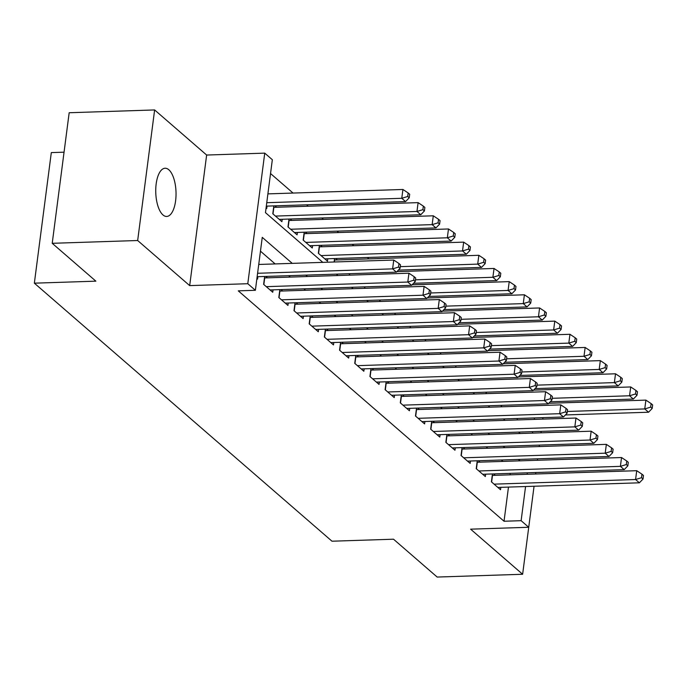<?xml version="1.0" encoding="UTF-8"?>
<svg xmlns="http://www.w3.org/2000/svg" width="687" height="687" viewBox="0 0 687 687"><rect width="100%" height="100%" fill="white"/><g stroke="black" fill="none" stroke-linecap="round" stroke-linejoin="round"><path stroke-width="1.03" d="M168.822 169.758A24.114 10.125 88.1 0 0 165.103 168.246A24.114 10.125 88.1 0 0 155.794 188.229A24.114 10.125 88.1 0 0 162.956 214.928A24.114 10.125 88.1 0 0 166.675 216.448A24.114 10.125 88.1 0 0 175.984 196.465A24.114 10.125 88.1 0 0 168.822 169.758M64.054 152.179L51.31 152.6L34.35 283.173L331.984 541.21L393.514 539.201L437.172 577.054L522.627 574.263L534.057 486.25L528.724 527.273L521.124 520.686L525.564 486.525M34.35 283.173L95.879 281.163L52.221 243.31L69.172 112.737L154.627 109.946L137.666 240.519L189.681 285.612L247.784 283.714L264.744 153.141L272.335 159.719L265.465 212.652L322.804 262.365M189.681 285.612L206.641 155.039L154.627 109.946M206.641 155.039L264.744 153.141M368.988 258.887L367.356 257.479M353.796 245.723L352.173 244.314M338.614 232.558L336.991 231.15M323.431 219.393L321.799 217.985M308.24 206.22L306.617 204.82M293.057 193.056L270.541 173.545M535.645 473.996L535.834 472.527L535.637 473.996M537.423 460.281L537.62 458.813L537.423 460.281M539.209 446.559L539.398 445.09L539.201 446.559M52.221 243.31L137.666 240.519M492.442 473.953L491.411 481.836L500.522 489.737L500.84 487.341M477.25 460.779L476.228 468.671L485.34 476.572L485.649 474.167M462.068 447.615L461.046 455.507L470.157 463.407L470.466 461.003M446.885 434.45L445.854 442.342L454.966 450.243L455.283 447.838M431.694 421.286L430.672 429.177L439.783 437.078L440.092 434.673M416.511 408.121L415.489 416.013L424.6 423.913L424.91 421.509M401.328 394.956L400.298 402.848L409.409 410.749L409.727 408.344M386.137 381.792L385.115 389.684L394.226 397.575L394.536 395.18M370.954 368.627L369.932 376.51L379.044 384.411L379.353 382.015M355.772 355.462L354.741 363.346L363.852 371.246L364.17 368.85M340.58 342.298L339.558 350.181L348.67 358.082L348.979 355.686M325.398 329.133L324.376 337.016L333.487 344.917L333.796 342.512M310.215 315.96L309.184 323.852L318.296 331.752L318.613 329.348M295.024 302.795L294.002 310.687L303.113 318.588L303.422 316.183M279.841 289.631L278.819 297.523L287.93 305.423L288.239 303.019M264.658 276.466L263.628 284.358L272.739 292.258L273.057 289.854M276.603 207.259L274.98 205.851M291.786 220.424L290.163 219.016M306.969 233.589L305.346 232.18M322.16 246.753L320.537 245.345M337.343 259.918L335.72 258.51M517.191 419.955L517.38 418.486M266.075 207.946L266.719 208.513L267.037 206.109M273.821 205.885L272.799 213.777L281.91 221.678L282.22 219.273M289.004 219.05L287.982 226.942L297.093 234.842L297.402 232.438M304.195 232.223L303.165 240.107L312.276 248.007L312.594 245.602M319.378 245.388L318.356 253.271L327.467 261.172L327.776 258.776M342.186 273.933L342.71 273.915M334.114 261.996L334.56 258.552M357.369 287.097L357.893 287.08M349.305 275.161L349.494 273.692M372.552 300.262L373.075 300.245M364.488 288.325L364.677 286.857M387.743 313.427L388.267 313.409M379.671 301.49L379.868 300.021M402.925 326.591L403.449 326.574M394.862 314.655L395.051 313.195M418.108 339.764L418.632 339.747M410.045 327.828L410.233 326.359M433.299 352.929L433.823 352.912M425.227 340.992L425.425 339.524M448.482 366.094L449.006 366.077M440.419 354.157L440.607 352.689M463.665 379.258L464.189 379.241M455.601 367.322L455.79 365.853M478.856 392.423L479.38 392.406M470.784 380.486L470.981 379.018M494.039 405.588L494.563 405.57M485.975 393.651L486.164 392.183M509.222 418.752L509.745 418.735M501.158 406.816L501.347 405.347M292.25 263.361L262.254 237.358L255.384 290.292L238.286 290.85L504.035 521.244L508.474 487.083M510.063 474.837L510.252 473.369M502.944 461.406L501.321 459.998M487.761 448.242L486.138 446.833M472.57 435.077L470.947 433.669M457.387 421.912L455.764 420.504M442.205 408.748L440.582 407.339M427.013 395.575L425.39 394.166M411.831 382.41L410.208 381.002M396.648 369.245L395.025 367.837M381.457 356.081L379.834 354.672M366.274 342.916L364.651 341.508M351.091 329.751L349.468 328.343M335.9 316.587L334.277 315.178M320.717 303.422L319.094 302.014M305.535 290.257L303.912 288.849M290.343 277.093L288.72 275.685M275.161 263.92L260.459 251.176M256.904 278.527L257.556 279.094L257.865 276.689M267.432 277.84L265.809 276.432M282.623 291.005L280.992 289.596M297.806 304.169L296.183 302.761M312.989 317.334L311.366 315.926M328.18 330.499L326.548 329.09M343.363 343.663L341.74 342.255M358.545 356.828L356.922 355.419M373.737 369.992L372.105 368.584M388.919 383.166L387.296 381.757M404.102 396.33L402.479 394.922M419.293 409.495L417.662 408.087M434.476 422.66L432.853 421.251M449.659 435.824L448.036 434.416M464.85 448.989L463.218 447.581M480.033 462.153L478.41 460.745M495.215 475.318L493.592 473.91M528.724 527.273L470.612 529.17L522.627 574.263M504.035 521.244L521.124 520.686M255.384 290.292L247.784 283.714M542.953 417.653L542.764 419.122M541.176 431.367L540.987 432.836M532.502 433.119L532.691 431.651M534.28 419.396L534.469 417.928M336.364 274.122L337.987 275.53M351.546 287.286L353.17 288.695M366.738 300.451L368.361 301.859M381.92 313.624L383.544 315.032M397.103 326.789L398.726 328.197M412.294 339.953L413.918 341.362M427.477 353.118L429.1 354.526M442.66 366.283L444.283 367.691M457.851 379.447L459.474 380.856M473.034 392.612L474.657 394.02M488.217 405.777L489.84 407.185M503.408 418.941L505.031 420.35M518.591 432.106L520.214 433.514M520.033 460.848L518.41 459.44M504.851 447.684L503.228 446.275M489.668 434.519L488.036 433.111M474.477 421.354L472.854 419.946M459.294 408.181L457.671 406.773M444.111 395.016L442.48 393.608M428.92 381.852L427.297 380.443M413.737 368.687L412.114 367.279M398.554 355.522L396.923 354.114M383.363 342.358L381.74 340.95M368.18 329.193L366.557 327.785M352.998 316.029L351.366 314.62M337.806 302.864L336.183 301.456M322.624 289.699L321.001 288.291M307.441 276.535L305.809 275.126M527.152 474.279L527.341 472.811M257.591 273.28L392.612 268.866L396.408 272.164L257.144 276.715M258.733 264.461L393.754 260.047L392.612 268.866L398.537 267.063L400.057 268.385L400.512 264.856L398.992 263.533L398.537 267.063M398.992 263.533L393.754 260.047M396.408 272.164L400.057 268.385M266.307 206.134L405.57 201.583L401.775 198.294L402.925 189.466L267.904 193.88M407.7 196.491L409.22 197.804L409.684 194.275L408.164 192.961L407.7 196.491L401.775 198.294L266.754 202.699M409.22 197.804L405.57 201.583M402.925 189.466L408.164 192.961M266.29 286.659L407.795 282.039L411.59 285.328L270.085 289.948M264.469 277.934A3.77 1.237 -172.6 0 0 264.701 277.926L408.945 273.211L407.795 282.039L413.72 280.227L415.24 281.55L415.704 278.02L414.184 276.698L413.72 280.227M414.184 276.698L408.945 273.211M411.59 285.328L415.24 281.55M281.472 299.824L422.986 295.204L426.782 298.493L285.268 303.113M279.652 291.099A3.77 1.237 -172.6 0 0 279.884 291.09L424.128 286.376L422.986 295.204L428.911 293.401L430.431 294.714L430.886 291.185L429.366 289.871L428.911 293.401M429.366 289.871L424.128 286.376M426.782 298.493L430.431 294.714M296.664 312.989L438.169 308.369L441.964 311.658L300.459 316.286M294.835 304.264A3.77 1.237 -172.6 0 0 295.075 304.255L439.311 299.541L438.169 308.369L444.094 306.565L445.614 307.879L446.069 304.35L444.549 303.036L444.094 306.565M444.549 303.036L439.311 299.541M441.964 311.658L445.614 307.879M311.846 326.153L453.351 321.533L457.147 324.822L315.642 329.451M310.026 317.428A3.77 1.237 -172.6 0 0 310.258 317.42L454.502 312.714L453.351 321.533L459.277 319.73L460.797 321.044L461.26 317.514L459.74 316.2L459.277 319.73M459.74 316.2L454.502 312.714M457.147 324.822L460.797 321.044M279.248 219.376L420.762 214.748L416.966 211.459L418.108 202.631L273.864 207.345A3.77 1.237 7.4 0 1 273.632 207.354M422.891 209.655L424.411 210.969L424.867 207.44L423.347 206.126L422.891 209.655L416.966 211.459L275.453 216.079M424.411 210.969L420.762 214.748M418.108 202.631L423.347 206.126M294.44 232.541L435.944 227.912L432.149 224.623L433.291 215.795L289.055 220.51A3.77 1.237 7.4 0 1 288.815 220.518M438.074 222.82L439.594 224.134L440.049 220.604L438.529 219.29L438.074 222.82L432.149 224.623L290.644 229.243M439.594 224.134L435.944 227.912M433.291 215.795L438.529 219.29M309.622 245.706L451.127 241.077L447.331 237.788L448.482 228.969L304.238 233.683A3.77 1.237 7.4 0 1 304.006 233.683M453.257 235.985L454.777 237.298L455.241 233.769L453.721 232.455L453.257 235.985L447.331 237.788L305.827 242.408M454.777 237.298L451.127 241.077M448.482 228.969L453.721 232.455M324.805 258.87L466.318 254.242L462.523 250.953L463.665 242.133L319.421 246.848A3.77 1.237 7.4 0 1 319.189 246.848M468.448 249.149L469.968 250.463L470.423 246.934L468.903 245.62L468.448 249.149L462.523 250.953L321.009 255.581M469.968 250.463L466.318 254.242M463.665 242.133L468.903 245.62M327.029 339.318L468.543 334.698L472.338 337.987L330.825 342.615M325.209 330.593A3.77 1.237 -172.6 0 0 325.44 330.593L469.685 325.878L468.543 334.698L474.468 332.894L475.988 334.208L476.443 330.679L474.923 329.365L474.468 332.894M474.923 329.365L469.685 325.878M472.338 337.987L475.988 334.208M398.374 270.128L481.501 267.406L477.705 264.117L478.848 255.298L334.612 260.012A3.77 1.237 7.4 0 1 334.371 260.012M483.631 262.314L485.151 263.628L485.606 260.098L484.086 258.784L483.631 262.314L477.705 264.117L400.281 266.65M485.151 263.628L481.501 267.406M478.848 255.298L484.086 258.784M342.22 352.491L483.725 347.862L487.521 351.151L346.016 355.78M340.391 343.758A3.77 1.237 -172.6 0 0 340.632 343.758L484.867 339.043L483.725 347.862L489.651 346.059L491.171 347.373L491.626 343.844L490.106 342.53L489.651 346.059M490.106 342.53L484.867 339.043M487.521 351.151L491.171 347.373M413.557 283.293L496.684 280.571L492.888 277.282L494.039 268.462L396.914 271.631M498.814 275.478L500.334 276.792L500.797 273.263L499.277 271.949L498.814 275.478L492.888 277.282L415.463 279.815M500.334 276.792L496.684 280.571M494.039 268.462L499.277 271.949M357.403 365.656L498.908 361.027L502.704 364.316L361.199 368.945M355.583 356.922A3.77 1.237 -172.6 0 0 355.814 356.922L500.059 352.208L498.908 361.027L504.833 359.224L506.353 360.538L506.817 357.008L505.297 355.694L504.833 359.224M505.297 355.694L500.059 352.208M502.704 364.316L506.353 360.538M428.74 296.458L511.875 293.744L508.079 290.446L509.222 281.627L412.097 284.804M514.005 288.643L515.525 289.957L515.98 286.436L514.46 285.114L514.005 288.643L508.079 290.446L430.655 292.98M515.525 289.957L511.875 293.744M509.222 281.627L514.46 285.114M372.586 378.82L514.099 374.192L517.895 377.489L376.382 382.109M370.765 370.087A3.77 1.237 -172.6 0 0 370.997 370.087L515.241 365.372L514.099 374.192L520.025 372.388L521.545 373.702L522 370.173L520.48 368.859L520.025 372.388M520.48 368.859L515.241 365.372M517.895 377.489L521.545 373.702M443.931 309.622L527.058 306.909L523.262 303.611L524.404 294.792L427.288 297.969M529.188 301.808L530.707 303.13L531.163 299.601L529.643 298.278L529.188 301.808L523.262 303.611L445.837 306.144M530.707 303.13L527.058 306.909M524.404 294.792L529.643 298.278M387.777 391.985L529.282 387.356L533.078 390.654L391.573 395.274M385.948 383.252A3.77 1.237 -172.6 0 0 386.188 383.252L530.424 378.537L529.282 387.356L535.207 385.553L536.727 386.875L537.182 383.346L535.662 382.024L535.207 385.553M535.662 382.024L530.424 378.537M533.078 390.654L536.727 386.875M459.114 322.787L542.241 320.073L538.445 316.784L539.596 307.956L442.471 311.134M544.37 314.972L545.89 316.295L546.354 312.765L544.834 311.443L544.37 314.972L538.445 316.784L461.02 319.309M545.89 316.295L542.241 320.073M539.596 307.956L544.834 311.443M402.96 405.15L544.465 400.521L548.26 403.819L406.756 408.439M401.139 396.425A3.77 1.237 -172.6 0 0 401.371 396.416L545.615 391.702L544.465 400.521L550.39 398.718L551.91 400.04L552.374 396.511L550.854 395.188L550.39 398.718M550.854 395.188L545.615 391.702M548.26 403.819L551.91 400.04M474.296 335.952L557.432 333.238L553.636 329.949L554.778 321.121L457.654 324.298M559.562 328.137L561.081 329.459L561.537 325.93L560.017 324.616L559.562 328.137L553.636 329.949L476.211 332.474M561.081 329.459L557.432 333.238M554.778 321.121L560.017 324.616M418.143 418.314L559.656 413.694L563.452 416.983L421.938 421.603M416.322 409.589A3.77 1.237 -172.6 0 0 416.554 409.581L560.798 404.866L559.656 413.694L565.581 411.882L567.101 413.205L567.556 409.675L566.036 408.353L565.581 411.882M566.036 408.353L560.798 404.866M563.452 416.983L567.101 413.205M489.488 349.116L572.615 346.403L568.819 343.114L569.961 334.286L472.845 337.463M574.744 341.31L576.264 342.624L576.719 339.095L575.199 337.781L574.744 341.31L568.819 343.114L491.394 345.638M576.264 342.624L572.615 346.403M569.961 334.286L575.199 337.781M433.334 431.479L574.839 426.859L578.634 430.148L437.13 434.768M431.505 422.754A3.77 1.237 -172.6 0 0 431.745 422.745L575.981 418.031L574.839 426.859L580.764 425.047L582.284 426.369L582.739 422.84L581.219 421.526L580.764 425.047M581.219 421.526L575.981 418.031M578.634 430.148L582.284 426.369M504.67 362.281L587.797 359.567L584.002 356.278L585.152 347.45L488.028 350.628M589.927 354.475L591.447 355.789L591.911 352.259L590.391 350.945L589.927 354.475L584.002 356.278L506.577 358.803M591.447 355.789L587.797 359.567M585.152 347.45L590.391 350.945M448.517 444.644L590.021 440.024L593.817 443.313L452.312 447.941M446.696 435.919A3.77 1.237 -172.6 0 0 446.928 435.91L591.172 431.196L590.021 440.024L595.947 438.22L597.467 439.534L597.93 436.005L596.41 434.691L595.947 438.22M596.41 434.691L591.172 431.196M593.817 443.313L597.467 439.534M519.853 375.454L602.988 372.732L599.193 369.443L600.335 360.623L503.21 363.792M605.118 367.639L606.638 368.953L607.093 365.424L605.573 364.11L605.118 367.639L599.193 369.443L521.768 371.976M606.638 368.953L602.988 372.732M600.335 360.623L605.573 364.11M463.699 457.808L605.213 453.188L609.008 456.477L467.495 461.106M461.879 449.083A3.77 1.237 -172.6 0 0 462.111 449.075L606.355 444.36L605.213 453.188L611.138 451.385L612.658 452.699L613.113 449.169L611.593 447.855L611.138 451.385M611.593 447.855L606.355 444.36M609.008 456.477L612.658 452.699M535.044 388.619L618.171 385.896L614.376 382.607L615.518 373.788L518.402 376.957M620.301 380.804L621.821 382.118L622.276 378.589L620.756 377.275L620.301 380.804L614.376 382.607L536.951 385.141M621.821 382.118L618.171 385.896M615.518 373.788L620.756 377.275M478.891 470.973L620.395 466.353L624.191 469.642L482.686 474.27M477.061 462.248A3.77 1.237 -172.6 0 0 477.302 462.239L621.537 457.533L620.395 466.353L626.321 464.549L627.841 465.863L628.296 462.334L626.776 461.02L626.321 464.549M626.776 461.02L621.537 457.533M624.191 469.642L627.841 465.863M550.227 401.783L633.354 399.061L629.558 395.772L630.709 386.953L533.584 390.122M635.484 393.969L637.004 395.283L637.467 391.753L635.947 390.439L635.484 393.969L629.558 395.772L552.133 398.305M637.004 395.283L633.354 399.061M630.709 386.953L635.947 390.439M494.073 484.146L635.578 479.517L639.374 482.806L497.869 487.435M492.253 475.413A3.77 1.237 -172.6 0 0 492.485 475.413L636.729 470.698L635.578 479.517L641.503 477.714L643.023 479.028L643.487 475.498L641.967 474.185L641.503 477.714M641.967 474.185L636.729 470.698M639.374 482.806L643.023 479.028M565.41 414.948L648.545 412.226L644.75 408.937L645.892 400.117L548.767 403.286M650.675 407.133L652.195 408.447L652.65 404.918L651.13 403.604L650.675 407.133L644.75 408.937L567.325 411.47M652.195 408.447L648.545 412.226M645.892 400.117L651.13 403.604M263.842 284.538L264.701 277.926M279.025 297.703L279.884 291.09M294.216 310.868L295.075 304.255M309.399 324.032L310.258 317.42M273.864 207.345L273.005 213.958M289.055 220.51L288.197 227.122M304.238 233.683L303.379 240.287M319.421 246.848L318.562 253.451M324.582 337.197L325.44 330.593M334.612 260.012L334.354 261.987M339.773 350.361L340.632 343.758M349.726 273.684L349.537 275.152M354.956 363.535L355.814 356.922M364.917 286.848L364.72 288.317M370.138 376.699L370.997 370.087M380.1 300.021L379.911 301.481M385.33 389.864L386.188 383.252M395.283 313.186L395.094 314.655M400.512 403.029L401.371 396.416M410.474 326.351L410.276 327.819M415.695 416.193L416.554 409.581M425.657 339.515L425.468 340.984M430.886 429.358L431.745 422.745M440.839 352.68L440.65 354.149M446.069 442.522L446.928 435.91M456.031 365.845L455.833 367.313M461.252 455.687L462.111 449.075M471.213 379.009L471.024 380.478M476.443 468.852L477.302 462.239M486.396 392.174L486.207 393.642M491.626 482.016L492.485 475.413M501.587 405.339L501.39 406.807"/></g></svg>
